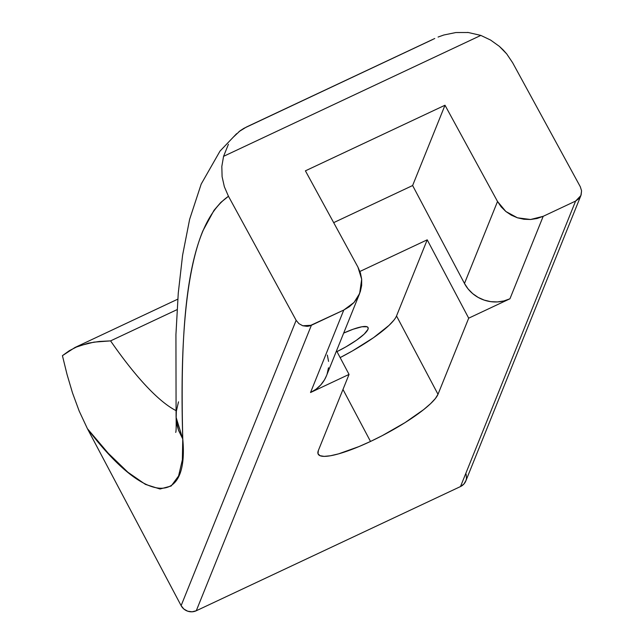 <?xml version="1.0" encoding="UTF-8"?>
<svg xmlns="http://www.w3.org/2000/svg" width="644" height="644" viewBox="0 0 644 644"><rect width="100%" height="100%" fill="white"/><g stroke="black" fill="none" stroke-linecap="round" stroke-linejoin="round"><path stroke-width="0.97" d="M393.87 320.205L389.032 325.373L373.576 337.649L352.501 350.891L340.153 357.605A67.862 13.596 152.1 0 0 396.519 315.954L438.001 394.297A67.862 13.596 -27.9 0 1 370.509 441.454L342.978 389.467L370.509 441.454A67.862 13.596 -27.9 0 1 318.2 454.173A67.862 13.596 -27.9 0 1 318.353 450.534L349.048 374.414L336.538 350.787L349.048 374.414L310.529 392.518L316.067 389.209L320.793 384.895L324.528 379.751L326.492 375.702M176.392 410.792A248.938 56.374 64.8 0 1 110.575 340.885L93.927 342.133L78.399 346.045L69.375 350.658L62.428 355.665L67.024 374.406L72.498 392.888L79.172 411.025L87.431 428.695L181.125 605.642L183.862 609.039L187.71 611.196L192.065 611.8L196.275 610.754L460.5 486.558A11.31 10.779 22 0 0 465.805 480.996L580.888 195.559L575.599 201.081L460.5 486.558L463.921 484.022L466.031 480.376L466.481 478.315L466.103 474.081M580.888 195.559L581.572 190.809L580.316 186.768L512.632 62.726L580.316 186.768L581.572 190.809L581.113 194.955L579.012 198.561L575.599 201.081L543.198 216.312L575.599 201.081L460.5 486.558L196.275 610.754L311.382 325.276L302.793 325.767L298.921 323.658L296.151 320.334L181.125 605.642A11.31 10.779 22 0 0 196.275 610.754L311.382 325.276L343.783 310.046L349.314 306.745L354.031 302.463L357.742 297.367L360.318 291.643L361.646 285.517L361.687 279.23L360.439 273.008L357.935 267.107L305.409 170.837L444.996 105.23L305.409 170.837L357.935 267.107L361.687 279.23L359.65 293.479L354.031 302.463L343.783 310.046L310.529 392.518L349.048 374.414L318.353 450.534L318.007 453.714L319.971 455.678L324.173 456.371L330.453 455.759L338.567 453.867L358.982 446.574L370.509 441.454L382.327 435.602L405.036 422.625L423.655 409.616L430.514 403.724L435.36 398.556L438.001 394.297L468.695 318.176L509.943 298.784L543.198 216.312L537.056 218.501L530.551 219.499L523.918 219.258L517.43 217.801L511.32 215.168L505.83 211.474L501.177 206.861L497.522 201.492L444.996 105.23L412.619 185.528L444.996 105.23L497.522 201.492L464.477 283.465A33.931 32.345 22 0 0 509.943 298.784L543.198 216.312L530.551 219.499L517.43 217.801L505.83 211.474L497.522 201.492L464.477 283.465L412.619 185.528L333.673 222.639L412.619 185.528L464.477 283.465L468.083 288.931L472.704 293.64L478.162 297.415L484.24 300.12L490.704 301.65L497.313 301.931L503.809 300.965L509.943 298.784L468.695 318.176L438.001 394.297L396.519 315.954L427.214 239.826L468.695 318.176L427.214 239.826L359.916 271.462L427.214 239.826L396.519 315.954M327.128 373.971L328.488 367.764M328.561 361.389L327.345 355.077M177.784 299.17L74.905 347.527L62.428 355.665L67.024 374.406L72.498 392.888L79.172 411.025L87.431 428.695L181.125 605.642L296.151 320.334L298.921 323.658L302.793 325.767L307.164 326.339L309.329 326.001L343.783 310.046L310.529 392.518A33.931 32.345 22 0 0 326.444 375.822L359.65 293.479M176.351 420.814L178.517 430.176L182.767 438.983L182.357 459.864L178.589 475.98L171.159 486.027L160.018 489.005L145.415 484.385L127.906 472.253L108.281 453.296L87.431 428.695C146.647 507.021 188.925 505.621 182.767 438.983L176.11 417.835M175.901 410.542A248.938 56.374 64.8 0 1 110.575 340.885L177.084 309.627L110.575 340.885L99.369 341.457L88.598 343.091L74.905 347.527M336.981 351.616L345.965 346.842L356.502 340.217L364.23 334.083L367.974 329.374L368.143 327.788L367.161 326.798L361.928 326.758L353.049 329.261L343.679 333.093A33.931 6.802 -27.9 0 1 368.046 327.555A33.931 6.802 -27.9 0 1 336.981 351.616M178.501 401.84L176.343 411.242L176.134 418.334C176.279 427.302 176.126 431.987 175.683 432.39M432.526 39.598L243.996 128.269L240.172 130.724L233.329 137.132L236.606 133.686L220.015 151.09L201.194 184.079L189.626 219.354L182.59 255.217L178.267 293.076L175.933 334.598L176.094 417.296L182.767 438.983C179.966 327.2 185.778 225.988 228.467 196.283L296.151 320.334L228.467 196.283L220.812 202.425L214.009 210.322L202.868 230.874C196.806 245.597 192.065 264.346 188.652 287.111C182.807 326.041 180.851 376.668 182.767 438.983L178.525 430.305L177.116 425.475L176.134 418.334M223.565 156.339L221.826 166.426L222.091 176.633L224.345 186.72L228.467 196.283L224.345 186.72L222.091 176.633L221.826 166.426L223.565 156.339L480.843 35.412L490.583 40.057L499.325 46.32L506.731 53.935L512.632 62.726L506.731 53.935L503.214 49.982L499.325 46.32L490.583 40.057L480.843 35.412L468.357 32.522L480.843 35.412L223.565 156.339L228.427 144.272M434.748 38.503L246.386 127.037M443.829 35.001L455.863 32.538L468.357 32.522L455.863 32.538L443.829 35.001L438.081 37.046M467.455 32.433L467.906 32.474M238.916 131.682L246.419 127.021"/></g></svg>
